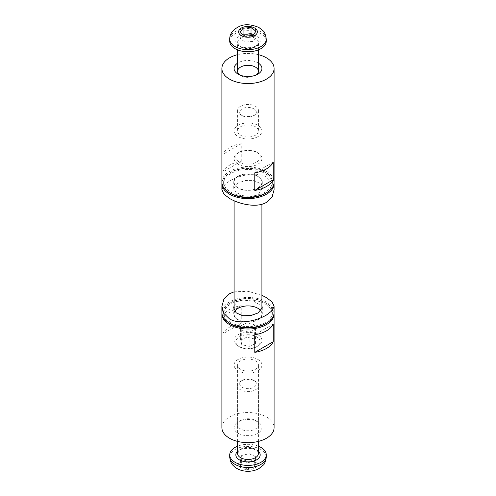 <?xml version="1.0" encoding="UTF-8"?>
<svg xmlns="http://www.w3.org/2000/svg" width="496" height="496" viewBox="0 0 496 496"><rect width="100%" height="100%" fill="white"/><g stroke="black" fill="none" stroke-linecap="round" stroke-linejoin="round"><path stroke-width="0.37" stroke-dasharray="2.48 1.86" d="M256.432 74.877A10.441 6.026 180 0 1 255.384 75.59A10.441 6.026 180 0 1 240.616 75.59A10.441 6.026 180 0 1 239.568 74.877M255.384 75.59L257.839 74.171M258.441 63.172A13.919 8.035 0 0 0 238.161 62.806A13.919 8.035 0 0 0 237.559 63.172M240.616 126.728A10.441 6.026 180 0 1 251.993 125.42A10.441 6.026 180 0 1 258.441 130.987A10.441 6.026 180 0 1 255.384 135.253A10.441 6.026 180 0 1 244.007 136.555A10.441 6.026 180 0 1 237.559 130.987A10.441 6.026 180 0 1 240.616 126.728M258.441 54.678A26.096 15.066 0 0 0 237.559 54.678M257.839 187.81A13.919 8.035 0 0 0 261.919 182.131A13.919 8.035 0 0 0 253.326 174.704A13.919 8.035 0 0 0 238.161 176.446A13.919 8.035 0 0 0 234.081 182.131A13.919 8.035 0 0 0 242.674 189.553A13.919 8.035 0 0 0 257.839 187.81M257.839 136.673A13.919 8.035 180 0 1 242.674 138.415A13.919 8.035 180 0 1 234.081 130.987A13.919 8.035 180 0 1 238.161 125.308A13.919 8.035 180 0 1 253.326 123.566A13.919 8.035 180 0 1 261.919 130.987A13.919 8.035 180 0 1 257.839 136.673M273.197 162.18L254.789 172.813M241.211 161.33L241.211 143.716L222.803 154.343L222.803 171.957A26.096 15.066 180 0 1 241.211 161.33L222.803 171.957M241.211 143.716A26.096 15.066 0 0 0 222.803 154.343M221.904 182.131A26.096 15.066 180 0 1 248 167.059A26.096 15.066 180 0 1 274.096 182.131M249.445 116.467A10.441 6.026 180 0 1 240.616 114.756A10.441 6.026 180 0 1 237.559 110.496A10.441 6.026 180 0 1 246.555 104.526A10.441 6.026 180 0 1 258.441 110.496A10.441 6.026 180 0 1 255.384 114.756A10.441 6.026 180 0 1 249.445 116.467M229.735 41.211A18.265 10.546 180 0 1 245.477 30.771A18.265 10.546 180 0 1 266.265 41.211M249.147 116.988A8.302 4.793 0 0 0 253.871 115.63A8.302 4.793 0 0 0 253.871 108.847A8.302 4.793 0 0 0 242.129 108.847A8.302 4.793 0 0 0 242.129 115.63A8.302 4.793 0 0 0 249.147 116.988M240.039 32.482L240.039 38.39L244.981 42.048L252.941 41.404L255.961 37.107L253.003 35.408M255.961 37.107L255.961 31.198M252.941 41.404L252.941 35.495M244.981 42.048L244.981 36.14M243.059 34.088L240.039 38.39M240.616 420.49L240.616 420.49A10.441 6.026 0 0 0 237.559 424.75A10.441 6.026 0 0 0 244.007 430.317A10.441 6.026 0 0 0 255.384 429.015A10.441 6.026 0 0 0 258.441 424.75A10.441 6.026 0 0 0 255.384 420.49A10.441 6.026 0 0 0 240.616 420.49L238.161 421.91A13.919 8.035 180 0 1 257.839 421.91A13.919 8.035 180 0 1 257.839 433.275A13.919 8.035 180 0 1 238.161 433.275A13.919 8.035 180 0 1 238.161 421.91M255.384 369.353A10.441 6.026 0 0 0 258.441 365.093A10.441 6.026 0 0 0 251.993 359.526A10.441 6.026 0 0 0 240.616 360.828A10.441 6.026 0 0 0 237.559 365.093A10.441 6.026 0 0 0 244.007 370.661A10.441 6.026 0 0 0 255.384 369.353M221.904 427.595A26.096 15.066 180 0 1 248 412.529A26.096 15.066 180 0 1 274.096 427.595M260.84 310.849A13.919 8.035 180 0 1 261.919 313.949A13.919 8.035 180 0 1 257.839 319.635A13.919 8.035 180 0 1 242.674 321.377A13.919 8.035 180 0 1 234.081 313.949A13.919 8.035 180 0 1 234.856 311.308M238.161 359.408A13.919 8.035 0 0 0 234.081 365.093A13.919 8.035 0 0 0 242.674 372.515A13.919 8.035 0 0 0 257.839 370.772A13.919 8.035 0 0 0 261.919 365.093A13.919 8.035 0 0 0 253.326 357.666A13.919 8.035 0 0 0 238.161 359.408M222.803 333.901A26.096 15.066 180 0 1 241.211 323.268L222.803 333.901L222.803 316.287A26.096 15.066 0 0 1 241.211 305.654L222.803 316.287M241.211 323.268L241.211 305.654M273.197 324.124L254.789 334.75M274.065 313.243A26.096 15.066 0 0 0 248 298.883A26.096 15.066 0 0 0 221.935 313.243M237.665 384.753A10.441 6.026 0 0 0 237.559 385.584A10.441 6.026 0 0 0 247.275 391.598A10.441 6.026 0 0 0 258.335 386.415A10.441 6.026 0 0 0 258.441 385.584A10.441 6.026 0 0 0 255.384 381.325A10.441 6.026 0 0 0 240.616 381.325A10.441 6.026 0 0 0 237.665 384.753M258.441 446.214A18.265 10.546 0 0 0 237.559 446.214M239.779 383.179A8.302 4.793 180 0 1 242.129 380.451A8.302 4.793 180 0 1 253.871 380.451A8.302 4.793 180 0 1 250.641 388.387A8.302 4.793 180 0 1 239.779 383.179M241.664 461.392L240.554 465.986L246.89 468.838L254.336 467.096L255.446 462.501L249.11 459.649L241.664 461.392L241.664 455.483L249.11 453.741L255.446 456.593L255.446 462.501M249.11 453.741L249.11 459.649M246.89 468.838L246.89 462.929L240.554 460.077L241.664 455.483M240.554 460.077L240.554 465.986M255.446 456.593L254.336 461.187L254.336 467.096M254.336 461.187L246.89 462.929M265.224 172.186A24.354 14.062 0 0 0 238.681 169.136A24.354 14.062 0 0 0 223.646 182.131A24.354 14.062 0 0 0 248 196.193A24.354 14.062 0 0 0 272.354 182.131A24.354 14.062 0 0 0 265.224 172.186M265.819 193.136A24.354 14.062 0 0 0 272.354 183.551A24.354 14.062 0 0 0 265.224 173.606A24.354 14.062 0 0 0 238.681 170.556A24.354 14.062 0 0 0 223.646 183.551A24.354 14.062 0 0 0 230.181 193.136M221.935 182.838A26.096 15.066 180 0 1 238.582 169.496A26.096 15.066 180 0 1 266.451 172.893A26.096 15.066 180 0 1 274.065 182.838M237.913 183.123L233.734 188.375L236.164 192.448L242.55 195.585L250.74 196.67L258.087 194.773L262.266 188.375L259.836 183.26L253.45 180.364L245.26 180.507L237.913 183.123M237.913 176.303A14.266 8.234 180 0 1 253.462 174.518A14.266 8.234 180 0 1 262.266 182.131A14.266 8.234 180 0 1 258.087 187.953A14.266 8.234 180 0 1 242.538 189.739A14.266 8.234 180 0 1 233.734 182.131A14.266 8.234 180 0 1 237.913 176.303M221.904 189.726L223.876 185.374L229.549 181.052C239.277 175.268 256.711 171.182 266.451 177.159L272.124 182.627L274.096 189.726M230.181 323.541A24.354 14.062 180 0 1 223.646 313.949A24.354 14.062 180 0 1 248 299.888A24.354 14.062 180 0 1 272.354 313.949A24.354 14.062 180 0 1 265.819 323.541M230.776 322.474A24.354 14.062 180 0 1 223.646 312.53A24.354 14.062 180 0 1 248 298.468A24.354 14.062 180 0 1 272.354 312.53A24.354 14.062 180 0 1 257.319 325.525A24.354 14.062 180 0 1 230.776 322.474M274.096 312.53A26.096 15.066 0 0 0 248 297.464A26.096 15.066 0 0 0 221.904 312.53M234.081 305.666L237.913 301.308L251.925 300.086L261.919 306.15M237.913 308.128A14.266 8.234 0 0 0 233.734 313.949A14.266 8.234 0 0 0 242.538 321.563A14.266 8.234 0 0 0 258.087 319.777A14.266 8.234 0 0 0 262.266 313.949A14.266 8.234 0 0 0 253.462 306.342A14.266 8.234 0 0 0 237.913 308.128M261.919 295.343L247.994 291.288L234.081 291.834M238.489 161.516A12.177 7.031 180 0 1 239.388 152.154A12.177 7.031 180 0 1 256.612 152.154A12.177 7.031 180 0 1 256.122 162.366A12.177 7.031 180 0 1 238.489 161.516M237.131 163.568A13.919 8.035 0 0 0 252.607 166.129A13.919 8.035 0 0 0 261.919 158.546A13.919 8.035 0 0 0 258.869 153.531A13.919 8.035 0 0 0 257.839 152.867A13.919 8.035 0 0 0 238.161 152.867A13.919 8.035 0 0 0 234.081 158.546A13.919 8.035 0 0 0 237.131 163.568M237.131 345.39A13.919 8.035 180 0 1 234.081 340.374A13.919 8.035 180 0 1 243.393 332.791A13.919 8.035 180 0 1 258.869 335.358A13.919 8.035 180 0 1 261.919 340.374A13.919 8.035 180 0 1 257.839 346.053A13.919 8.035 180 0 1 238.161 346.053A13.919 8.035 180 0 1 237.131 345.39M238.489 346.183A12.177 7.031 0 0 0 239.388 346.766A12.177 7.031 0 0 0 256.612 346.766A12.177 7.031 0 0 0 256.922 337.007A12.177 7.031 0 0 0 240.045 336.468A12.177 7.031 0 0 0 238.489 346.183M246.791 337.206L240.517 340.107L241.726 344.689L249.209 346.382L255.483 343.486L254.274 338.898L246.791 337.206L246.791 323.001L240.517 325.897L241.726 330.485L249.209 332.177L255.483 329.276L254.274 324.694L246.791 323.001M240.517 340.107L240.517 325.897M254.274 338.898L254.274 324.694M255.483 343.486L255.483 329.276M249.209 346.382L249.209 332.177M241.726 344.689L241.726 330.485M235.941 42.185A12.177 7.031 180 0 1 246.314 34.249A12.177 7.031 180 0 1 260.059 40.244A12.177 7.031 180 0 1 249.686 48.18A12.177 7.031 180 0 1 235.941 42.185M246.555 36.667A10.441 6.026 0 0 0 237.559 42.631A10.441 6.026 0 0 0 237.665 43.468A10.441 6.026 0 0 0 249.445 48.602A10.441 6.026 0 0 0 258.441 42.631A10.441 6.026 0 0 0 246.555 36.667M266.265 39.11A18.265 10.546 0 0 0 245.477 28.669A18.265 10.546 0 0 0 229.735 39.11M258.441 451.248A12.177 7.031 0 0 0 237.559 451.248M237.665 452.612A10.441 6.026 180 0 1 248.725 447.435A10.441 6.026 180 0 1 258.441 453.449C257.697 452.247 259.6 451.211 252.154 448.62C245.47 447.95 241.205 448.601 239.363 450.573L237.559 453.449A10.441 6.026 180 0 1 237.665 452.612M229.735 456.971A18.265 10.546 180 0 1 229.908 455.508A18.265 10.546 180 0 1 249.265 446.45A18.265 10.546 180 0 1 266.265 456.971M246.704 469.594A9.362 5.406 0 0 0 257.269 464.988A9.362 5.406 0 0 0 249.296 458.893A9.362 5.406 0 0 0 238.731 463.493A9.362 5.406 0 0 0 246.704 469.594M240.616 75.59L238.161 74.171M237.559 110.496L237.559 130.987M258.441 110.496L258.441 130.987M234.081 130.987L234.081 182.131M261.919 130.987L261.919 182.131M258.441 49.867L258.441 42.631C257.697 43.834 259.6 44.869 252.154 47.461C245.47 48.131 241.205 47.48 239.363 45.508L237.559 42.631L237.559 49.867M253.871 115.63L255.384 114.756M242.129 115.63L240.616 114.756M255.384 420.49L257.839 421.91M258.441 424.75L258.441 365.093M237.559 424.75L237.559 365.093M261.919 365.093L261.919 313.949M234.081 365.093L234.081 313.949M258.441 441.403L258.441 385.584M237.559 441.403L237.559 385.584M242.129 380.451L240.616 381.325M253.871 380.451L255.384 381.325M223.646 182.131L223.646 183.551M272.354 182.131L272.354 183.551M262.266 188.375L262.266 182.131M233.734 188.375L233.734 182.131M272.354 313.949L272.354 312.53M223.646 313.949L223.646 312.53M233.734 307.706L233.734 313.949M262.266 307.706L262.266 313.949M239.388 152.154L238.161 152.867M256.612 152.154L257.839 152.867M261.919 340.374L261.919 309.262M261.919 204.247L261.919 158.546M234.081 340.374L234.081 309.746M234.081 200.737L234.081 158.546M256.612 346.766L257.839 346.053M239.388 346.766L238.161 346.053"/><path stroke-width="0.74" d="M239.568 74.877A10.441 6.026 180 0 1 237.559 71.331A10.441 6.026 180 0 1 240.616 67.065A10.441 6.026 180 0 1 251.993 65.763A10.441 6.026 180 0 1 258.441 71.331A10.441 6.026 180 0 1 256.432 74.877M237.559 63.172A13.919 8.035 0 0 0 238.161 74.171A13.919 8.035 0 0 0 257.839 74.171A13.919 8.035 0 0 0 258.441 63.172M237.559 54.678A26.096 15.066 0 0 0 221.904 68.485A26.096 15.066 0 0 0 229.549 79.143A26.096 15.066 0 0 0 257.988 82.404A26.096 15.066 0 0 0 274.096 68.485A26.096 15.066 0 0 0 258.441 54.678M254.789 172.813A26.096 15.066 0 0 0 273.197 162.18L273.197 179.794A26.096 15.066 180 0 1 254.789 190.427L254.789 172.813M273.197 179.794L254.789 190.427M274.096 68.485L274.096 182.131A26.096 15.066 180 0 1 257.988 196.05A26.096 15.066 180 0 1 229.549 192.783A26.096 15.066 180 0 1 221.904 182.131L221.904 68.485M266.265 39.11L266.265 41.211A18.265 10.546 180 0 1 250.523 51.658A18.265 10.546 180 0 1 229.735 41.211L229.735 39.11A18.265 10.546 0 0 0 229.908 40.573A18.265 10.546 0 0 0 250.523 49.557A18.265 10.546 0 0 0 266.265 39.11C265.484 34.342 264.424 31.589 263.097 30.851L258.924 27.491C251.323 24.31 244.906 23.901 239.673 26.276C232.959 29.45 229.648 33.728 229.735 39.11M252.941 35.495L244.981 36.14L240.039 32.482L243.059 28.179L251.019 27.54L255.961 31.198L252.941 35.495M253.003 35.408L251.019 33.449L251.019 27.54M251.019 33.449L247.039 34.274L243.059 34.088L243.059 28.179M243.059 34.088L242.829 34.546M274.096 313.949L274.096 427.595A26.096 15.066 180 0 1 257.988 441.514A26.096 15.066 180 0 1 229.549 438.247A26.096 15.066 180 0 1 221.904 427.595L221.904 313.949A26.096 15.066 0 0 0 229.549 324.607A26.096 15.066 0 0 0 257.988 327.875A26.096 15.066 0 0 0 274.096 313.949A26.096 15.066 0 0 0 274.065 313.243M234.856 311.308A13.919 8.035 180 0 1 238.161 308.27A13.919 8.035 180 0 1 260.84 310.849M273.197 324.124L273.197 341.738L254.789 352.365L254.789 334.75A26.096 15.066 0 0 0 273.197 324.124M273.197 341.738A26.096 15.066 180 0 1 254.789 352.365M221.935 313.243A26.096 15.066 0 0 0 221.904 313.949M237.559 446.214A18.265 10.546 0 0 0 229.908 453.406A18.265 10.546 0 0 0 229.735 454.869A18.265 10.546 0 0 0 246.735 465.391A18.265 10.546 0 0 0 266.092 456.326A18.265 10.546 0 0 0 266.265 454.869A18.265 10.546 0 0 0 258.441 446.214M230.181 193.136A24.354 14.062 0 0 0 265.819 193.136M274.065 182.838A26.096 15.066 180 0 1 274.096 183.551A26.096 15.066 180 0 1 248 198.617A26.096 15.066 180 0 1 221.904 183.551A26.096 15.066 180 0 1 221.935 182.838M274.096 183.551L274.096 189.726L272.124 196.856L266.451 202.362C256.723 208.258 239.289 204.178 229.549 198.462L223.876 194.11L221.904 189.726L221.904 183.551M265.819 323.541A24.354 14.062 180 0 1 230.776 323.894A24.354 14.062 180 0 1 230.181 323.541M234.081 291.834L229.549 293.719L223.876 299.224L221.904 306.354L221.904 312.53A26.096 15.066 0 0 0 229.549 323.187A26.096 15.066 0 0 0 257.988 326.449A26.096 15.066 0 0 0 274.096 312.53L274.096 306.354L272.124 301.971L266.451 297.619L261.919 295.343M261.919 306.15L262.266 307.706L258.087 312.957L250.74 315.574L242.55 315.716L236.164 312.821L233.734 307.706L234.081 305.666M221.904 306.354L223.876 313.453L229.549 318.922C239.289 324.899 256.723 320.813 266.451 315.028L272.124 310.707L274.096 306.354M238.731 32.587A9.362 5.406 180 0 1 246.704 26.486A9.362 5.406 180 0 1 257.269 31.093A9.362 5.406 180 0 1 249.296 37.188A9.362 5.406 180 0 1 238.731 32.587M237.559 451.248A12.177 7.031 0 0 0 235.941 453.896A12.177 7.031 0 0 0 246.314 461.832A12.177 7.031 0 0 0 258.156 458.744A12.177 7.031 0 0 0 258.441 451.248M258.441 441.403L258.441 453.449A10.441 6.026 180 0 1 258.335 454.28A10.441 6.026 180 0 1 246.555 459.414A10.441 6.026 180 0 1 237.559 453.449L237.559 441.403M266.265 456.971A18.265 10.546 180 0 1 266.092 458.428A18.265 10.546 180 0 1 245.477 467.412A18.265 10.546 180 0 1 229.735 456.971C230.708 464.585 232.94 465.025 234.813 467.065C237.981 469.495 241.707 470.871 245.991 471.2C250.703 471.566 255.012 470.692 258.924 468.59L263.097 465.229C264.424 464.492 265.484 461.739 266.265 456.971L266.265 454.869M237.559 49.867L237.559 71.331M258.441 49.867L258.441 71.331M229.735 456.971L229.735 454.869M261.919 309.262L261.919 204.247M234.081 309.746L234.081 200.737"/></g></svg>
